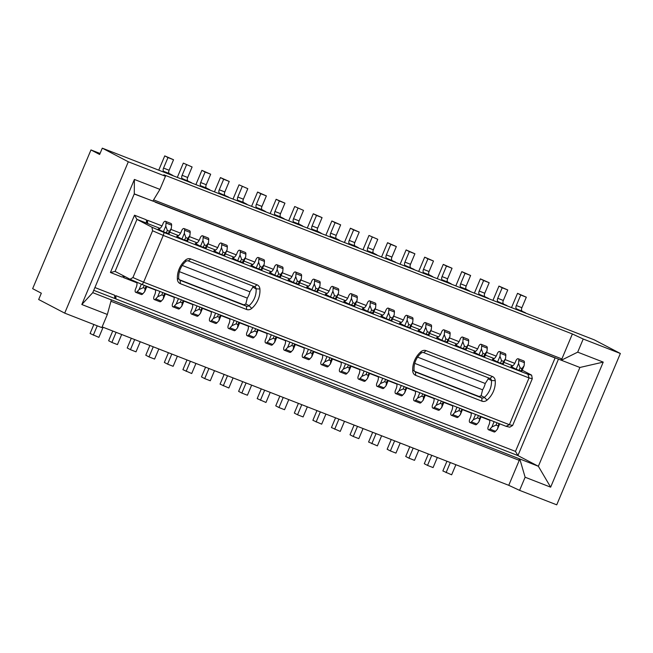 <?xml version="1.0" encoding="UTF-8"?>
<svg xmlns="http://www.w3.org/2000/svg" width="653" height="653" viewBox="0 0 653 653"><rect width="100%" height="100%" fill="white"/><g stroke="black" fill="none" stroke-linecap="round" stroke-linejoin="round"><path stroke-width="0.98" d="M479.204 396.534L481.808 397.897A2.857 2.49 117.6 0 0 484.371 397.367A18.26 15.917 117.6 0 0 491.44 380.552L488.215 378.862L485.252 383.491A18.26 15.917 117.6 0 1 482.6 389.8L481.147 395.677L479.204 396.534L414.59 371.361M481.147 395.677L484.371 397.367L487.065 400.109A5.706 4.971 117.6 0 1 481.938 401.171L481.808 397.897L415.112 371.851M509.773 427.184L506.083 426.311L142.223 284.553L143.611 282.194L509.381 424.703L512.629 425.478L509.773 427.184M151.945 227.22L152.59 230.77L163.266 235.423L164.099 232.525L151.945 227.22L136.967 219.384L115.099 271.411L130.069 279.247L142.223 284.553M558.495 359.052L517.919 455.574L538.366 466.275L519.184 458.716L519.249 460.349L519.804 459.043L525.118 477.229L519.592 490.362L556.731 504.834L620.35 353.485L583.219 339.021L572.379 333.969L163.895 174.816L165.454 176.253L159.928 189.386L152.851 201.091L134.281 193.859L134.396 179.444L159.928 189.386M519.592 490.362L508.76 485.318L102.129 326.884M519.184 458.716L110.7 299.564L111.32 299.89L107.353 314.46L101.827 327.602L64.696 313.13L128.315 161.781L165.454 176.253M100.064 153.479L90.971 149.937L32.65 288.667L41.327 293.205L38.674 299.515L64.696 313.13M110.945 301.27L519.249 460.349L508.76 485.318M277.207 276.243L278.733 273.803L280.594 274.521L282.757 271.64L280.349 277.354L274.782 275.182L269.558 272.448L270.211 272.325A5.706 2.783 111.3 0 0 273.925 268.244L274.554 266.734A2.857 1.396 111.3 0 1 276.831 264.726A2.857 1.396 111.3 0 1 276.896 264.751A2.857 1.396 111.3 0 1 277.443 266.44L283.01 268.612A2.857 1.396 111.3 0 0 282.471 266.922A2.857 1.396 111.3 0 0 282.398 266.889A2.857 1.396 111.3 0 0 282.333 266.873M223.914 255.478L221.506 254.539L224.648 255.649L227.056 249.944L227.309 246.907A2.857 1.396 111.3 0 0 226.771 245.218A2.857 1.396 111.3 0 0 226.697 245.193A2.857 1.396 111.3 0 0 226.632 245.169M223.897 255.184L227.056 249.944M162.801 292.568L161.822 294.911L163.674 295.638L163.242 298.927L165.478 293.613M164.662 293.287L163.674 295.638M189.917 235.472L187.517 241.186L184.375 240.075L185.901 237.627L187.754 238.353L189.917 235.472L190.178 232.435A2.857 1.396 111.3 0 0 189.631 230.754A2.857 1.396 111.3 0 0 189.566 230.721A2.857 1.396 111.3 0 0 189.492 230.697M184.905 239.994L186.758 240.72L187.754 238.353M512.629 425.478L532.293 378.707L531.64 375.157L527.951 374.283L529.044 377.94L509.381 424.703L506.083 426.311M532.293 378.707L529.044 377.94L163.266 235.423L143.611 282.194L132.926 277.541L152.59 230.77M256.98 284.781L190.717 258.963A5.706 4.971 117.6 0 0 185.591 260.025A21.116 18.406 117.6 0 0 177.412 279.468A5.706 4.971 117.6 0 0 180.334 283.663L246.597 309.481A5.706 4.971 117.6 0 0 251.723 308.42A21.116 18.406 117.6 0 0 259.902 288.977A5.706 4.971 117.6 0 0 256.98 284.781L254.637 286.757L188.374 260.939A2.857 2.49 117.6 0 0 185.811 261.469A18.26 15.917 117.6 0 0 178.742 278.284A2.857 2.49 117.6 0 0 180.195 280.382L180.334 283.663M322.558 354.808A5.706 2.783 -68.7 0 1 321.847 359.852L321.211 361.354A2.857 1.396 -68.7 0 0 321.349 364.635A2.857 1.396 -68.7 0 0 321.415 364.668A2.857 1.396 -68.7 0 0 322.851 364.023L328.426 366.194L330.353 364.031L332.581 358.717M153.602 199.859L561.882 358.93L561.335 360.244L577.693 352.155L603.225 362.105L550.65 487.171L538.366 466.275L579.897 367.476L152.892 201.026M144.24 285.337L143.252 287.679L145.113 288.397L144.68 291.687L146.909 286.373M146.092 286.055L145.113 288.397M474.388 293.14L480.388 278.864L483.612 280.545L479.196 291.058A2.857 1.396 111.3 0 0 479.326 294.332L482.673 296.087A2.857 1.396 111.3 0 1 483.057 296.519M479.326 294.332L488.24 298.258A2.857 1.396 111.3 0 1 488.624 298.69M572.379 333.969L561.882 358.93L560.715 359.917M258.874 259.2A2.857 1.396 111.3 0 0 258.335 257.519A2.857 1.396 111.3 0 0 258.262 257.486A2.857 1.396 111.3 0 0 255.992 259.502L255.356 261.004A5.706 2.783 111.3 0 1 251.65 265.094L250.989 265.216L256.213 267.95L258.621 262.237L258.874 259.2L264.441 261.371A2.857 1.396 111.3 0 0 263.902 259.69A2.857 1.396 111.3 0 0 263.836 259.657A2.857 1.396 111.3 0 0 263.763 259.633M391.016 320.582L388.617 319.652L391.759 320.762L394.159 315.048L394.412 312.012A2.857 1.396 111.3 0 0 393.873 310.33A2.857 1.396 111.3 0 0 393.808 310.297A2.857 1.396 111.3 0 0 393.735 310.273M391 320.288L394.159 315.048M112.732 331.022L108.643 340.744L111.867 342.425L117.442 344.596L121.678 334.507M111.867 342.425L116.112 332.336M382.715 378.25L380.479 383.564L378.552 385.727A2.857 1.396 -68.7 0 1 377.116 386.364A2.857 1.396 -68.7 0 1 377.05 386.339A2.857 1.396 -68.7 0 1 376.912 383.058L377.548 381.548A5.706 2.783 -68.7 0 0 378.267 376.512M285.426 340.344A5.706 2.783 -68.7 0 1 284.708 345.38L284.079 346.89A2.857 1.396 -68.7 0 0 284.21 350.163A2.857 1.396 -68.7 0 0 284.284 350.196A2.857 1.396 -68.7 0 0 285.72 349.551L291.287 351.722L293.213 349.559L295.45 344.245M211.156 311.408A5.706 2.783 -68.7 0 1 210.446 316.444L209.809 317.954A2.857 1.396 -68.7 0 0 209.94 321.227A2.857 1.396 -68.7 0 0 210.013 321.26A2.857 1.396 -68.7 0 0 211.45 320.615L217.016 322.786L218.951 320.623L221.179 315.309M224.134 374.422L220.053 384.144L228.844 388.004L233.088 377.907M292.773 343.209L291.793 345.551L293.646 346.27L293.213 349.559M294.634 343.927L293.646 346.27M351.477 305.18L353.004 302.739L354.865 303.457L357.02 300.576L354.62 306.29L349.053 304.118L343.821 301.384L344.482 301.262A5.706 2.783 111.3 0 0 348.188 297.18L348.824 295.67A2.857 1.396 111.3 0 1 351.102 293.662A2.857 1.396 111.3 0 1 351.167 293.687A2.857 1.396 111.3 0 1 351.714 295.376L357.281 297.548A2.857 1.396 111.3 0 0 356.742 295.858A2.857 1.396 111.3 0 0 356.669 295.825A2.857 1.396 111.3 0 0 356.595 295.809M266.857 333.112A5.706 2.783 -68.7 0 1 266.146 338.148L265.51 339.658A2.857 1.396 -68.7 0 0 265.649 342.931A2.857 1.396 -68.7 0 0 265.714 342.964A2.857 1.396 -68.7 0 0 267.15 342.319L272.725 344.49L274.652 342.327L276.88 337.013M409.806 446.766L405.725 456.488L408.941 458.169L413.186 448.08M455.818 285.908L461.818 271.632L470.617 275.484L466.193 285.998A2.857 1.396 111.3 0 0 466.332 289.271L469.678 291.026A2.857 1.396 111.3 0 1 470.062 291.45M442.057 276.594A2.857 1.396 111.3 0 0 442.195 279.868L447.762 282.039A2.857 1.396 111.3 0 1 447.632 278.758L452.047 268.252L446.472 266.081L442.057 276.594L447.632 278.758M577.693 352.155L583.219 339.021M525.118 477.229L550.65 487.171M163.552 168.082A2.857 1.396 111.3 0 0 163.683 171.355L169.258 173.527A2.857 1.396 111.3 0 1 169.119 170.253L173.535 159.74L167.968 157.569L163.552 168.082L169.119 170.253M274.211 335.969L273.223 338.311L269.077 340.156L267.15 342.319M271.313 334.842L269.077 340.156M370.275 302.608A2.857 1.396 111.3 0 0 369.737 300.927A2.857 1.396 111.3 0 0 369.671 300.894A2.857 1.396 111.3 0 0 367.394 302.902L366.757 304.412A5.706 2.783 111.3 0 1 363.052 308.494L362.391 308.616L367.623 311.359L370.022 305.645L370.275 302.608L375.85 304.78A2.857 1.396 111.3 0 0 375.304 303.09A2.857 1.396 111.3 0 0 375.238 303.065A2.857 1.396 111.3 0 0 375.165 303.041M408.941 458.169L414.516 460.341L418.761 450.252M487.065 400.109A21.116 18.406 117.6 0 0 495.235 380.666A5.706 4.971 117.6 0 0 492.321 376.471L426.058 350.653A5.706 4.971 117.6 0 0 420.932 351.714A21.116 18.406 117.6 0 0 412.753 371.157A5.706 4.971 117.6 0 0 415.675 375.353L481.938 401.171M314.575 280.904A2.857 1.396 111.3 0 0 314.036 279.223A2.857 1.396 111.3 0 0 313.962 279.19A2.857 1.396 111.3 0 0 311.693 281.198L311.057 282.708A5.706 2.783 111.3 0 1 307.351 286.798L306.69 286.92L311.914 289.654L314.322 283.941L314.575 280.904L320.15 283.076A2.857 1.396 111.3 0 0 319.603 281.394A2.857 1.396 111.3 0 0 319.537 281.361A2.857 1.396 111.3 0 0 319.464 281.337M94.905 287.54L114.642 295.229L114.781 298.503L93.738 290.307M316.746 291.646L314.346 290.716L317.489 291.826L319.888 286.112L320.15 283.076M316.729 291.352L319.888 286.112M161.822 294.911L157.675 296.756L155.749 298.919L161.315 301.082L163.242 298.927M159.912 291.442L157.675 296.756M428.156 335.054L425.748 334.116L428.139 334.76L431.29 329.512L428.89 335.226L428.139 334.76M114.773 298.348L115.94 298.96L115.81 295.678L114.765 298.152M335.316 298.886L332.916 297.948L336.058 299.058L338.458 293.344L338.711 290.307A2.857 1.396 111.3 0 0 338.172 288.626A2.857 1.396 111.3 0 0 338.107 288.593A2.857 1.396 111.3 0 0 338.034 288.569M335.299 298.592L338.458 293.344M425.976 324.312A2.857 1.396 111.3 0 0 425.438 322.623A2.857 1.396 111.3 0 0 425.372 322.598A2.857 1.396 111.3 0 0 423.095 324.606L422.458 326.116A5.706 2.783 111.3 0 1 418.753 330.198L418.091 330.32L423.324 333.054L425.723 327.341L425.976 324.312L431.551 326.484A2.857 1.396 111.3 0 0 431.004 324.794A2.857 1.396 111.3 0 0 430.939 324.761A2.857 1.396 111.3 0 0 430.866 324.745M179.395 271.664L247.267 298.111A18.26 15.917 -62.4 0 0 249.911 291.801L182.269 265.445M233.015 199.1L239.014 184.823L247.805 188.676L243.389 199.189A2.857 1.396 111.3 0 0 243.52 202.463L246.867 204.209A2.857 1.396 111.3 0 1 247.25 204.642M239.014 184.823L247.805 188.676M261.273 388.894L257.184 398.616L265.975 402.468L270.22 392.38M260.408 400.297L264.653 390.208M391.245 439.526L387.156 449.256L390.38 450.937L395.947 453.109L400.191 443.02M181.371 299.8L180.391 302.143L176.245 303.988L174.318 306.151A2.857 1.396 -68.7 0 1 172.874 306.796A2.857 1.396 -68.7 0 1 172.808 306.763A2.857 1.396 -68.7 0 1 172.678 303.482L173.306 301.98A5.706 2.783 -68.7 0 0 174.024 296.935M295.776 283.475L296.307 283.402L297.303 281.035L299.156 281.753L301.319 278.88L298.919 284.586L293.352 282.423L288.12 279.68L288.781 279.557A5.706 2.783 111.3 0 0 292.487 275.476L293.124 273.966A2.857 1.396 111.3 0 1 295.401 271.958A2.857 1.396 111.3 0 1 295.466 271.991A2.857 1.396 111.3 0 1 296.005 273.672L301.58 275.844A2.857 1.396 111.3 0 0 301.041 274.154A2.857 1.396 111.3 0 0 300.968 274.129A2.857 1.396 111.3 0 0 300.894 274.105M481.424 349.045L481.685 346.008L487.252 348.18L486.991 351.216L484.591 356.93L481.449 355.82L479.024 354.759L481.424 349.045L482.975 353.371L484.828 354.097L486.991 351.216M483.612 280.545L489.179 282.716L484.763 293.23A2.857 1.396 111.3 0 0 484.901 296.503M202.944 247.307L204.462 244.867L206.324 245.585L208.487 242.704L206.087 248.418L200.512 246.246L195.288 243.512L195.949 243.389A5.706 2.783 111.3 0 0 199.655 239.308L200.283 237.798A2.857 1.396 111.3 0 1 202.561 235.782A2.857 1.396 111.3 0 1 202.634 235.815A2.857 1.396 111.3 0 1 203.173 237.504L208.74 239.675A2.857 1.396 111.3 0 0 208.201 237.986A2.857 1.396 111.3 0 0 208.136 237.953A2.857 1.396 111.3 0 0 208.062 237.929M368.904 372.863L367.484 378.495L365.558 380.658A2.857 1.396 -68.7 0 1 364.121 381.303A2.857 1.396 -68.7 0 1 364.056 381.27M367.484 378.495L369.72 373.181M415.675 375.353L415.537 372.079A2.857 2.49 117.6 0 1 414.075 369.982A18.26 15.917 117.6 0 1 421.144 353.159A2.857 2.49 117.6 0 1 423.707 352.628L489.979 378.454L492.321 376.471M201.793 307.759L200.381 313.391L202.618 308.077M168.433 352.718L164.352 362.439L167.568 364.129L173.143 366.3L177.379 356.203M180.391 302.143L182.244 302.87L181.812 306.159L179.885 308.322A2.857 1.396 -68.7 0 1 178.449 308.959A2.857 1.396 -68.7 0 1 178.375 308.934M183.232 300.527L182.244 302.87M446.946 461.23L442.856 470.952L451.647 474.813L455.892 464.716M446.081 472.641L450.325 462.544M492.958 300.372L498.957 286.096L502.181 287.785L497.757 298.29A2.857 1.396 111.3 0 0 497.896 301.572L501.243 303.319A2.857 1.396 111.3 0 1 501.626 303.751M497.896 301.572L506.81 305.49A2.857 1.396 111.3 0 1 507.193 305.922M481.685 346.008A2.857 1.396 111.3 0 0 481.139 344.327A2.857 1.396 111.3 0 0 481.073 344.294A2.857 1.396 111.3 0 0 478.796 346.31L478.159 347.812A5.706 2.783 111.3 0 1 474.453 351.902L473.792 352.024L479.024 354.759M165.805 232.843L168.196 233.48L163.381 231.782L158.148 229.048L158.81 228.925A5.706 2.783 111.3 0 0 162.515 224.836L163.152 223.326A2.857 1.396 111.3 0 1 165.429 221.318A2.857 1.396 111.3 0 1 165.495 221.351A2.857 1.396 111.3 0 1 166.042 223.032L171.608 225.203A2.857 1.396 111.3 0 0 171.07 223.522A2.857 1.396 111.3 0 0 170.996 223.489A2.857 1.396 111.3 0 0 170.923 223.465M425.748 334.116L423.324 333.054M426.278 334.034L427.274 331.675L425.723 327.341M428.376 453.998L424.287 463.72L427.511 465.409L431.755 455.312M242.239 186.505L237.814 197.018L243.389 199.189M406.035 387.335L404.623 392.967L406.852 387.653M344.417 242.5L350.416 228.224L359.207 232.084L354.791 242.589A2.857 1.396 111.3 0 0 354.93 245.871L358.277 247.618A2.857 1.396 111.3 0 1 358.652 248.05M390.38 450.937L394.624 440.848M327.014 356.546L324.778 361.86L322.851 364.023M297.303 281.035L295.752 276.709L296.005 273.672M301.319 278.88L301.58 275.844M214.445 191.86L220.445 177.583L223.669 179.273L219.253 189.786A2.857 1.396 111.3 0 0 219.384 193.059L222.73 194.806A2.857 1.396 111.3 0 1 223.114 195.239M219.384 193.059L228.305 196.977A2.857 1.396 111.3 0 1 228.681 197.41M307.285 228.036L313.285 213.76L322.076 217.612L317.66 228.126A2.857 1.396 111.3 0 0 317.791 231.399L321.137 233.154A2.857 1.396 111.3 0 1 321.521 233.578M311.342 350.441L310.355 352.783L312.216 353.51L311.783 356.799L309.857 358.954A2.857 1.396 -68.7 0 1 308.42 359.599A2.857 1.396 -68.7 0 1 308.347 359.566M313.203 351.167L312.216 353.51M270.146 213.564L276.146 199.287L279.37 200.977L274.954 211.482A2.857 1.396 111.3 0 0 275.084 214.764L278.431 216.51A2.857 1.396 111.3 0 1 278.815 216.943M248.295 325.871A5.706 2.783 -68.7 0 1 247.577 330.916L246.94 332.418A2.857 1.396 -68.7 0 0 247.079 335.699A2.857 1.396 -68.7 0 0 247.144 335.732A2.857 1.396 -68.7 0 0 248.581 335.087L254.156 337.258L256.082 335.095L258.319 329.781M531.64 375.157L522.22 370.227M404.623 392.967L402.697 395.13A2.857 1.396 -68.7 0 1 401.252 395.775A2.857 1.396 -68.7 0 1 401.187 395.742M404.183 386.609L403.195 388.951L405.048 389.678M403.195 388.951L399.048 390.796L397.122 392.959L402.697 395.13M276.146 199.287L284.945 203.148L280.521 213.653A2.857 1.396 111.3 0 0 280.659 216.935L284.006 218.682A2.857 1.396 111.3 0 1 284.382 219.114M130.069 279.247L132.926 277.541M502.426 363.99L500.018 363.052L503.161 364.162L505.561 358.448L505.822 355.42A2.857 1.396 111.3 0 0 505.275 353.73A2.857 1.396 111.3 0 0 505.21 353.697A2.857 1.396 111.3 0 0 505.136 353.681M502.402 363.697L505.561 358.448M409.586 327.822L407.178 326.884L410.321 327.994L412.729 322.28L412.982 319.244A2.857 1.396 111.3 0 0 412.443 317.562A2.857 1.396 111.3 0 0 412.37 317.529A2.857 1.396 111.3 0 0 412.304 317.505M409.57 327.528L412.729 322.28M229.725 318.64A5.706 2.783 -68.7 0 1 229.007 323.676L228.379 325.186A2.857 1.396 -68.7 0 0 228.509 328.467A2.857 1.396 -68.7 0 0 228.583 328.492A2.857 1.396 -68.7 0 0 230.019 327.855L235.586 330.018L237.512 327.863L239.749 322.549M222.036 254.466L223.032 252.099L224.893 252.817M240.304 251.968A2.857 1.396 111.3 0 0 239.765 250.287A2.857 1.396 111.3 0 0 239.7 250.254A2.857 1.396 111.3 0 0 237.423 252.262L236.786 253.772A5.706 2.783 111.3 0 1 233.08 257.862L232.419 257.984L237.651 260.718L240.051 255.005L240.304 251.968L245.879 254.139A2.857 1.396 111.3 0 0 245.332 252.458A2.857 1.396 111.3 0 0 245.267 252.425A2.857 1.396 111.3 0 0 245.193 252.401M168.196 233.48L171.347 228.24L171.608 225.203M171.347 228.24L168.947 233.954L168.213 233.774M329.912 357.673L328.924 360.015L330.785 360.742L330.353 364.031M331.765 358.399L330.785 360.742M237.072 321.505L236.092 323.847L237.945 324.574L237.512 327.863M238.933 322.231L237.945 324.574M444.318 341.348L446.701 341.992L449.86 336.752L447.46 342.466L441.885 340.295L436.661 337.552L437.322 337.43A5.706 2.783 111.3 0 0 441.028 333.348L441.665 331.838A2.857 1.396 111.3 0 1 443.934 329.83A2.857 1.396 111.3 0 1 444.007 329.863A2.857 1.396 111.3 0 1 444.546 331.544L450.121 333.716A2.857 1.396 111.3 0 0 449.574 332.026A2.857 1.396 111.3 0 0 449.509 332.002A2.857 1.396 111.3 0 0 449.435 331.977M303.996 347.576A5.706 2.783 -68.7 0 1 303.278 352.612L302.649 354.122A2.857 1.396 -68.7 0 0 302.78 357.403A2.857 1.396 -68.7 0 0 302.845 357.428A2.857 1.396 -68.7 0 0 304.29 356.791L309.857 358.954M289.785 352.334A2.857 1.396 -68.7 0 0 289.85 352.367A2.857 1.396 -68.7 0 0 291.287 351.722M397.122 392.959A2.857 1.396 -68.7 0 1 395.685 393.604A2.857 1.396 -68.7 0 1 395.62 393.571A2.857 1.396 -68.7 0 1 395.481 390.29L396.118 388.788A5.706 2.783 -68.7 0 0 396.828 383.744M442.195 279.868L445.542 281.614A2.857 1.396 111.3 0 1 445.917 282.047M447.762 282.039L451.109 283.786A2.857 1.396 111.3 0 1 451.492 284.218M252.744 327.61L250.515 332.924L248.581 335.087M512.776 365.802L503.92 362.358M494.207 358.57L485.35 355.126M475.637 351.338L466.789 347.886M457.076 344.107L448.219 340.654M438.506 336.866L429.65 333.422M419.936 329.634L411.08 326.19M401.366 322.402L392.518 318.95M382.805 315.17L373.949 311.718M364.235 307.93L355.379 304.486M345.666 300.698L336.817 297.254M327.104 293.466L318.248 290.014M308.534 286.234L299.678 282.782M289.965 278.994L281.116 275.55M271.403 271.762L262.547 268.318M252.833 264.53L243.977 261.078M234.264 257.298L225.407 253.846M215.694 250.058L206.846 246.614M197.133 242.826L188.276 239.382M178.563 235.594L169.707 232.141M159.993 228.362L147.643 223.546L147.505 220.273L146.468 222.746M146.476 222.934L147.643 223.546M134.51 215.204L136.967 219.384L146.484 223.097L146.345 219.816L134.51 215.204L110.43 272.489L115.099 271.411M164.099 232.525L527.951 374.283M221.506 254.539L219.081 253.486L221.481 247.773L221.742 244.736L227.309 246.907M221.742 244.736A2.857 1.396 111.3 0 0 221.196 243.055A2.857 1.396 111.3 0 0 221.13 243.022A2.857 1.396 111.3 0 0 218.853 245.03L218.224 246.54A5.706 2.783 111.3 0 1 214.511 250.621L213.849 250.744L219.081 253.486M407.178 326.884L404.754 325.823L407.154 320.109L407.415 317.072L412.982 319.244M407.415 317.072A2.857 1.396 111.3 0 0 406.868 315.391A2.857 1.396 111.3 0 0 406.803 315.358A2.857 1.396 111.3 0 0 404.525 317.374L403.897 318.876A5.706 2.783 111.3 0 1 400.183 322.966L399.522 323.088L404.754 325.823M256.213 267.95L261.788 270.122L264.187 264.408L264.441 261.371M388.617 319.652L386.184 318.591L388.584 312.877L388.845 309.84L394.412 312.012M388.845 309.84A2.857 1.396 111.3 0 0 388.306 308.159A2.857 1.396 111.3 0 0 388.233 308.126A2.857 1.396 111.3 0 0 385.964 310.134L385.327 311.644A5.706 2.783 111.3 0 1 381.621 315.734L380.96 315.856L386.184 318.591M367.623 311.359L373.19 313.522L375.589 307.816L375.85 304.78M237.651 260.718L243.218 262.89L245.618 257.176L245.879 254.139M500.018 363.052L497.586 361.991L499.994 356.277L500.247 353.249L505.822 355.42M500.247 353.249A2.857 1.396 111.3 0 0 499.708 351.559A2.857 1.396 111.3 0 0 499.635 351.534A2.857 1.396 111.3 0 0 497.366 353.542L496.729 355.052A5.706 2.783 111.3 0 1 493.023 359.134L492.362 359.256L497.586 361.991M184.375 240.075L181.95 239.014L184.35 233.301L184.603 230.264L190.178 232.435M184.603 230.264A2.857 1.396 111.3 0 0 184.064 228.583A2.857 1.396 111.3 0 0 183.999 228.55A2.857 1.396 111.3 0 0 181.722 230.566L181.085 232.068A5.706 2.783 111.3 0 1 177.379 236.157L176.718 236.28L181.95 239.014M314.346 290.716L311.914 289.654M332.916 297.948L330.483 296.886L332.883 291.173L333.144 288.136L338.711 290.307M333.144 288.136A2.857 1.396 111.3 0 0 332.606 286.455A2.857 1.396 111.3 0 0 332.532 286.422A2.857 1.396 111.3 0 0 330.255 288.438L329.626 289.94A5.706 2.783 111.3 0 1 325.912 294.03L325.259 294.152L330.483 296.886M462.879 348.588L463.418 348.506L464.405 346.139L462.855 341.813L463.116 338.776A2.857 1.396 111.3 0 0 462.569 337.095A2.857 1.396 111.3 0 0 462.504 337.062A2.857 1.396 111.3 0 0 460.226 339.07L459.598 340.58A5.706 2.783 111.3 0 1 455.884 344.67L455.231 344.792L460.455 347.527L466.022 349.698L468.43 343.984L468.683 340.948A2.857 1.396 111.3 0 0 468.144 339.266A2.857 1.396 111.3 0 0 468.07 339.234A2.857 1.396 111.3 0 0 468.005 339.209M518.588 370.284L519.119 370.21L520.106 367.843L521.967 368.57L524.13 365.688L521.731 371.402L516.156 369.231L518.555 363.517L518.817 360.48L524.383 362.652A2.857 1.396 111.3 0 0 523.845 360.962A2.857 1.396 111.3 0 0 523.779 360.938A2.857 1.396 111.3 0 0 523.706 360.913M518.817 360.48A2.857 1.396 111.3 0 0 518.278 358.799A2.857 1.396 111.3 0 0 518.204 358.766A2.857 1.396 111.3 0 0 515.927 360.774L515.299 362.284A5.706 2.783 111.3 0 1 511.593 366.366L510.932 366.496L516.156 369.231M187.003 359.958L182.913 369.68L191.704 373.532L195.949 363.443M381.548 256.972L387.556 242.696L390.772 244.377L386.356 254.89A2.857 1.396 111.3 0 0 386.494 258.164L389.841 259.918A2.857 1.396 111.3 0 1 390.216 260.343M386.494 258.164L395.408 262.09A2.857 1.396 111.3 0 1 395.791 262.514M155.455 289.703A5.706 2.783 -68.7 0 1 154.745 294.74L154.108 296.25A2.857 1.396 -68.7 0 0 154.239 299.531A2.857 1.396 -68.7 0 0 154.312 299.556A2.857 1.396 -68.7 0 0 155.749 298.919M143.252 287.679L139.105 289.524L137.179 291.679L142.754 293.85L144.68 291.687M141.358 284.169L139.105 289.524M166.335 232.762L167.331 230.395L169.192 231.121M348.482 364.905L347.494 367.247L349.347 367.974L348.914 371.263L346.988 373.426A2.857 1.396 -68.7 0 1 345.551 374.071A2.857 1.396 -68.7 0 1 345.486 374.038M347.494 367.247L343.347 369.092L341.421 371.255L346.988 373.426M237.814 197.018A2.857 1.396 111.3 0 0 237.953 200.291L241.3 202.046A2.857 1.396 111.3 0 1 241.683 202.471M452.529 405.448A5.706 2.783 -68.7 0 1 451.819 410.484L451.182 411.994A2.857 1.396 -68.7 0 0 451.321 415.275A2.857 1.396 -68.7 0 0 451.386 415.3A2.857 1.396 -68.7 0 0 452.823 414.663L458.398 416.826L460.324 414.671L462.553 409.358M419.855 392.714L417.618 398.028L415.692 400.191A2.857 1.396 -68.7 0 1 414.255 400.836A2.857 1.396 -68.7 0 1 414.182 400.803A2.857 1.396 -68.7 0 1 414.051 397.53L414.679 396.02A5.706 2.783 -68.7 0 0 415.398 390.984M115.94 298.96L517.919 455.574L515.47 451.394L115.81 295.678M308.445 349.314L306.216 354.628L304.29 356.791M372.675 432.294L368.586 442.016L377.377 445.877L381.621 435.78M224.959 195.231A2.857 1.396 111.3 0 1 224.82 191.949L229.236 181.444L223.669 179.273M341.421 371.255A2.857 1.396 -68.7 0 1 339.984 371.9A2.857 1.396 -68.7 0 1 339.911 371.867A2.857 1.396 -68.7 0 1 339.78 368.594L340.417 367.084A5.706 2.783 -68.7 0 0 341.127 362.048M345.584 363.778L343.347 369.092M179.771 280.161L246.467 306.2A2.857 2.49 117.6 0 0 249.03 305.669A18.26 15.917 117.6 0 0 256.098 288.855A2.857 2.49 117.6 0 0 254.637 286.757M418.687 271.436L424.687 257.16L427.911 258.849L423.495 269.354A2.857 1.396 111.3 0 0 423.626 272.636L426.972 274.382A2.857 1.396 111.3 0 1 427.356 274.815M205.573 367.19L201.483 376.912L204.707 378.601L210.274 380.764L214.519 370.675M463.418 348.506L465.271 349.224L468.43 343.984M464.405 346.139L466.266 346.865M511.519 307.604L517.527 293.328L520.743 295.017L516.327 305.531A2.857 1.396 111.3 0 0 516.466 308.804L519.804 310.55A2.857 1.396 111.3 0 1 520.188 310.983M204.462 244.867L202.912 240.533L203.173 237.504M208.487 242.704L208.74 239.675M136.812 282.186A5.706 2.783 -68.7 0 1 136.175 287.508L135.538 289.018A2.857 1.396 -68.7 0 0 135.677 292.291A2.857 1.396 -68.7 0 0 135.742 292.324A2.857 1.396 -68.7 0 0 137.179 291.679M93.869 324.5L90.081 333.503L98.872 337.364L103.117 327.267M298.405 403.358L294.323 413.08L297.539 414.769L303.114 416.941L307.351 406.843M444.848 341.274L445.844 338.907L447.697 339.633M362.986 249.732L368.986 235.455L377.777 239.316L373.361 249.821A2.857 1.396 111.3 0 0 373.492 253.103L376.838 254.85A2.857 1.396 111.3 0 1 377.222 255.282M368.986 235.455L377.777 239.316M220.445 177.583L229.236 181.444M261.045 269.95L262.024 267.289L264.187 264.408M401.285 385.482L399.048 390.796M315.946 231.407A2.857 1.396 111.3 0 0 315.57 230.982L312.224 229.227A2.857 1.396 111.3 0 1 312.085 225.954L317.66 228.126M445.844 338.907L444.293 334.581L444.546 331.544M449.86 336.752L450.121 333.716M407.709 326.802L408.705 324.435L407.154 320.109M408.705 324.435L410.566 325.161M279.843 396.126L275.754 405.848L278.978 407.537L284.545 409.7L288.789 399.612M480.306 416.271L478.886 421.903L476.959 424.066A2.857 1.396 -68.7 0 1 475.523 424.711A2.857 1.396 -68.7 0 1 475.457 424.679M478.886 421.903L481.122 416.59M185.901 237.627L184.35 233.301M481.449 355.82L482.975 353.371M481.979 355.738L483.84 356.465L484.828 354.097M298.184 284.414L299.156 281.753M296.307 283.402L298.168 284.12M364.145 371.01L361.917 376.332L359.991 378.487A2.857 1.396 -68.7 0 1 358.554 379.132A2.857 1.396 -68.7 0 1 358.481 379.099A2.857 1.396 -68.7 0 1 358.35 375.826L358.979 374.316A5.706 2.783 -68.7 0 0 359.697 369.28M200.381 313.391L198.455 315.554A2.857 1.396 -68.7 0 1 197.018 316.199A2.857 1.396 -68.7 0 1 196.945 316.166M199.94 307.032L198.953 309.375L200.814 310.102M198.953 309.375L194.806 311.22L192.88 313.383L198.455 315.554M427.511 465.409L433.086 467.572L437.322 457.484M524.13 365.688L524.383 362.652M441.314 401.081L440.326 403.423L436.188 405.268L434.261 407.423L439.828 409.594L441.755 407.431L443.991 402.117M438.416 399.946L436.188 405.268M186.538 164.801L182.114 175.314L187.689 177.485L192.104 166.972L183.313 163.119L192.104 166.972M387.556 242.696L396.347 246.548L391.931 257.062A2.857 1.396 111.3 0 0 392.061 260.335M555.181 357.762L515.47 451.394M372.455 313.35L373.426 310.697L375.589 307.816M350.416 228.224L353.64 229.913L349.224 240.418A2.857 1.396 111.3 0 0 349.355 243.7L352.702 245.446A2.857 1.396 111.3 0 1 353.085 245.879M326.916 366.806A2.857 1.396 -68.7 0 0 326.99 366.839A2.857 1.396 -68.7 0 0 328.426 366.194M186.138 371.361L190.382 361.272M437.257 278.668L443.256 264.392L446.472 266.081M443.256 264.392L452.047 268.252M385.613 379.377L384.625 381.719L380.479 383.564M384.625 381.719L386.486 382.446L386.054 385.735L384.127 387.89A2.857 1.396 -68.7 0 1 382.691 388.535A2.857 1.396 -68.7 0 1 382.617 388.502M400.118 264.204L406.117 249.928L409.341 251.609L404.925 262.122A2.857 1.396 111.3 0 0 405.056 265.396L408.403 267.15A2.857 1.396 111.3 0 1 408.786 267.583M405.056 265.396L413.978 269.322A2.857 1.396 111.3 0 1 414.353 269.746M257.494 329.463L256.082 335.095M461.818 271.632L465.042 273.313L460.626 283.826L466.193 285.998M465.042 273.313L470.617 275.484M240.075 261.78L241.602 259.331L243.455 260.057L245.618 257.176M240.606 261.698L242.467 262.416L243.455 260.057M423.626 272.636L429.192 274.807A2.857 1.396 111.3 0 1 429.062 271.526L433.478 261.02L427.911 258.849M370.047 312.412L370.577 312.338L371.573 309.971L370.022 305.645M371.573 309.971L373.426 310.697M325.847 235.268L331.855 220.992L335.071 222.673L330.655 233.186A2.857 1.396 111.3 0 0 330.785 236.459L334.132 238.214A2.857 1.396 111.3 0 1 334.516 238.647M422.744 393.841L421.765 396.183L423.617 396.91L423.185 400.199L421.258 402.362A2.857 1.396 -68.7 0 1 419.822 403.007A2.857 1.396 -68.7 0 1 419.757 402.974M424.605 394.567L423.617 396.91M288.716 220.796L294.715 206.519L303.506 210.38L299.09 220.885A2.857 1.396 111.3 0 0 299.221 224.167L302.568 225.914A2.857 1.396 111.3 0 1 302.951 226.346M294.715 206.519L303.506 210.38M297.939 208.209L293.524 218.722A2.857 1.396 111.3 0 0 293.654 221.996L297.001 223.742A2.857 1.396 111.3 0 1 297.384 224.175M205.344 248.246L206.324 245.585M163.381 231.782L165.78 226.069L166.042 223.032M503.463 303.743A2.857 1.396 111.3 0 1 503.332 300.462L507.748 289.956L502.181 287.785M354.106 425.062L350.024 434.784L353.24 436.473L358.815 438.636L363.06 428.548M460.626 283.826A2.857 1.396 111.3 0 0 460.757 287.1L464.103 288.855A2.857 1.396 111.3 0 1 464.487 289.279M498.957 286.096L507.748 289.956M486.567 346.441A2.857 1.396 111.3 0 1 486.64 346.465A2.857 1.396 111.3 0 1 486.714 346.498A2.857 1.396 111.3 0 1 487.252 348.18M461.736 409.039L460.324 414.671M489.668 419.92A5.706 2.783 -68.7 0 1 488.95 424.956L488.322 426.466A2.857 1.396 -68.7 0 0 488.452 429.739A2.857 1.396 -68.7 0 0 488.517 429.772A2.857 1.396 -68.7 0 0 489.962 429.127L495.529 431.298L497.455 429.135L499.692 423.821M181.812 306.159L184.048 300.845M471.099 412.68A5.706 2.783 -68.7 0 1 470.389 417.724L469.752 419.226A2.857 1.396 -68.7 0 0 469.882 422.507A2.857 1.396 -68.7 0 0 469.956 422.54A2.857 1.396 -68.7 0 0 471.393 421.895L476.959 424.066M353.885 306.118L354.865 303.457M352.008 305.098L353.869 305.824M178.473 298.674L176.245 303.988M279.37 200.977L284.945 203.148M494.117 421.65L491.889 426.964L489.962 429.127M241.602 259.331L240.051 255.005M516.466 308.804L525.379 312.722A2.857 1.396 111.3 0 1 525.763 313.154M331.855 220.992L340.646 224.844L336.222 235.358A2.857 1.396 111.3 0 0 336.36 238.631L339.707 240.386A2.857 1.396 111.3 0 1 340.091 240.81M459.883 408.313L458.896 410.655L460.757 411.382M335.544 417.83L331.455 427.552L340.246 431.404L344.49 421.316M316.974 410.59L312.885 420.32L321.676 424.172L325.92 414.075M124.037 276.097L123.425 277.549L124.731 276.456M357.02 300.576L357.281 297.548M182.114 175.314A2.857 1.396 111.3 0 0 182.252 178.587L185.599 180.342A2.857 1.396 111.3 0 1 185.983 180.775M182.252 178.587L191.166 182.513A2.857 1.396 111.3 0 1 191.549 182.938M203.475 247.226L205.328 247.952M475.555 414.418L473.319 419.732L471.393 421.895M177.314 177.396L183.313 163.119M517.527 293.328L526.318 297.188L521.894 307.694A2.857 1.396 111.3 0 0 522.033 310.975M251.585 206.332L257.584 192.055L266.375 195.908L261.959 206.421A2.857 1.396 111.3 0 0 262.09 209.695L265.436 211.45A2.857 1.396 111.3 0 1 265.82 211.874M192.88 313.383A2.857 1.396 -68.7 0 1 191.443 314.028A2.857 1.396 -68.7 0 1 191.378 313.995A2.857 1.396 -68.7 0 1 191.239 310.722L191.876 309.212A5.706 2.783 -68.7 0 0 192.594 304.176M197.043 305.906L194.806 311.22M154.165 201.524L134.224 193.998M257.584 192.055L260.8 193.737L256.384 204.25A2.857 1.396 111.3 0 0 256.523 207.523L259.87 209.278A2.857 1.396 111.3 0 1 260.245 209.711M200.683 182.546A2.857 1.396 111.3 0 0 200.822 185.827L206.389 187.999A2.857 1.396 111.3 0 1 206.25 184.717L210.674 174.212L205.099 172.041L200.683 182.546L206.25 184.717M460.455 347.527L462.855 341.813M149.872 345.486L145.782 355.208L149.006 356.897L153.243 346.8M520.106 367.843L518.555 363.517M328.924 360.015L324.778 361.86M167.568 364.129L171.812 354.04M434.261 407.423A2.857 1.396 -68.7 0 1 432.817 408.068A2.857 1.396 -68.7 0 1 432.751 408.035A2.857 1.396 -68.7 0 1 432.613 404.762L433.249 403.252A5.706 2.783 -68.7 0 0 433.967 398.216M149.006 356.897L154.573 359.068L158.818 348.971M478.445 415.545L477.465 417.887L479.318 418.614M477.465 417.887L473.319 419.732M431.29 329.512L431.551 326.484M514.776 363.362L505.087 359.591M496.207 356.13L486.518 352.351M477.637 348.898L467.948 345.119M459.075 341.658L449.378 337.887M440.506 334.426L430.817 330.647M421.936 327.194L412.247 323.415M403.374 319.962L393.677 316.183M384.805 312.722L375.116 308.951M366.235 305.49L356.546 301.71M347.674 298.258L337.976 294.479M329.104 291.026L319.415 287.247M310.534 283.786L300.845 280.015M291.964 276.554L282.276 272.774M273.403 269.322L263.706 265.542M254.833 262.09L245.144 258.31M236.264 254.85L226.575 251.079M217.702 247.618L208.005 243.838M199.132 240.386L189.443 236.606M180.563 233.154L170.874 229.374M162.001 225.914L147.505 220.273M200.822 185.827L204.16 187.574A2.857 1.396 111.3 0 1 204.544 188.007M206.389 187.999L209.735 189.745A2.857 1.396 111.3 0 1 210.119 190.178M278.978 407.537L283.214 397.44M495.235 380.666L491.44 380.552A2.857 2.49 117.6 0 0 489.979 378.454M488.215 378.862L488.199 377.761M242.704 381.654L238.614 391.384L241.839 393.065L246.083 382.976M353.24 436.473L357.485 426.376M350.334 365.631L349.347 367.974M348.914 371.263L351.151 365.949M440.326 403.423L442.187 404.142L441.755 407.431M443.175 401.799L442.187 404.142M215.612 313.138L213.376 318.46L211.45 320.615M179.249 279.664L243.863 304.845L245.806 303.988L247.267 298.111M311.783 356.799L314.02 351.485M236.092 323.847L231.946 325.692L230.019 327.855M333.446 297.866L334.434 295.499L332.883 291.173M334.434 295.499L336.295 296.225M390.772 244.377L396.347 246.548M500.549 362.97L501.545 360.611L503.398 361.329M131.302 338.254L127.213 347.976L130.437 349.665L136.004 351.828L140.248 341.739M163.683 171.355L167.029 173.11A2.857 1.396 111.3 0 1 167.413 173.535M158.744 170.164L164.744 155.887L167.968 157.569M421.765 396.183L417.618 398.028M93.297 335.193L97.248 325.814M335.071 222.673L340.646 224.844M485.252 383.491L417.61 357.142M458.896 410.655L454.749 412.5L452.823 414.663M234.182 320.378L231.946 325.692M169.258 173.527L172.596 175.273A2.857 1.396 111.3 0 1 172.98 175.706M164.744 155.887L173.535 159.74M107.353 314.46L81.821 304.518L92.759 292.658L111.32 299.89M353.004 302.739L351.453 298.405L351.714 295.376M297.539 414.769L301.784 404.672M427.274 331.675L429.127 332.393M273.223 338.311L275.084 339.038L274.652 342.327M204.707 378.601L208.944 368.504M367.043 372.145L366.064 374.487L367.917 375.206M258.645 269.012L260.172 266.563L262.024 267.289M259.176 268.93L261.029 269.656M372.21 237.145L367.786 247.658A2.857 1.396 111.3 0 0 367.925 250.932L371.271 252.678A2.857 1.396 111.3 0 1 371.655 253.111M456.986 407.186L454.749 412.5M366.064 374.487L361.917 376.332M370.577 312.338L372.43 313.056M313.285 213.76L316.509 215.441L312.085 225.954M316.109 422.001L320.354 411.912M314.877 290.634L315.872 288.267L314.322 283.941M218.51 314.273L217.522 316.615L219.375 317.334L218.951 320.623M217.522 316.615L213.376 318.46M480.388 278.864L489.179 282.716M498.876 423.503L497.455 429.135M389.147 319.57L390.135 317.203L391.996 317.929M410.631 267.567A2.857 1.396 111.3 0 1 410.492 264.294L414.908 253.78L409.341 251.609M429.192 274.807L432.539 276.554A2.857 1.396 111.3 0 1 432.923 276.986M386.054 385.735L388.29 380.421M424.687 257.16L433.478 261.02M195.876 184.628L201.883 170.351L210.674 174.212M441.885 340.295L444.293 334.581M520.988 371.222L521.967 368.57M187.819 180.759A2.857 1.396 111.3 0 1 187.689 177.485M289.883 342.074L287.647 347.396L285.72 349.551M519.119 370.21L520.972 370.928M255.641 328.737L254.654 331.079L250.515 332.924M260.8 193.737L266.375 195.908M353.64 229.913L359.207 232.084M438.318 410.206A2.857 1.396 -68.7 0 0 438.392 410.239A2.857 1.396 -68.7 0 0 439.828 409.594M90.971 149.937L99.64 154.475L102.292 148.166L594.328 339.87L620.35 353.485M274.782 275.182L277.182 269.469L277.443 266.44M278.733 273.803L277.182 269.469M241.839 393.065L247.414 395.236L251.65 385.139M456.888 417.438A2.857 1.396 -68.7 0 0 456.953 417.471A2.857 1.396 -68.7 0 0 458.398 416.826M252.646 337.87A2.857 1.396 -68.7 0 0 252.719 337.903A2.857 1.396 -68.7 0 0 254.156 337.258M81.821 304.518L134.396 179.444M334.679 429.233L338.915 419.144M371.81 443.705L376.055 433.608M423.185 400.199L425.421 394.885M390.135 317.203L388.584 312.877M282.757 271.64L283.01 268.612M316.509 215.441L322.076 217.612M387.466 380.103L386.486 382.446M252.858 286.063L252.874 287.173L249.911 291.801M130.437 349.665L134.681 339.568M123.425 277.549L136.959 282.822M146.794 286.659L155.52 290.054M165.364 293.891L174.09 297.286M183.926 301.123L192.659 304.527M202.495 308.355L211.221 311.759M221.065 315.595L229.791 318.99M239.635 322.827L248.36 326.222M258.196 330.059L266.93 333.463M276.766 337.291L285.492 340.695M295.336 344.531L304.061 347.927M313.897 351.763L322.631 355.159M332.467 358.995L341.192 362.399M351.036 366.227L359.762 369.631M369.598 373.467L378.332 376.863M388.168 380.699L396.893 384.095M406.737 387.931L415.463 391.335M425.307 395.163L434.033 398.567M443.869 402.403L452.602 405.799M462.438 409.635L471.164 413.031M481.008 416.867L489.734 420.271M494.019 431.911A2.857 1.396 -68.7 0 0 494.092 431.943A2.857 1.396 -68.7 0 0 495.529 431.298M155.128 202.136L554.789 357.852M123.678 275.909L122.266 277.101L110.43 272.489M501.545 360.611L499.994 356.277M200.512 246.246L202.912 240.533M260.172 266.563L258.621 262.237M223.269 385.833L227.513 375.736M277.737 276.162L279.598 276.888L280.594 274.521M291.793 345.551L287.647 347.396M310.355 352.783L306.216 354.628M220.363 314.991L219.375 317.334M406.117 249.928L414.908 253.78M293.352 282.423L295.752 276.709M167.331 230.395L165.78 226.069M223.032 252.099L221.481 247.773M201.883 170.351L205.099 172.041M497.015 422.777L496.035 425.119L497.888 425.846M215.514 323.398A2.857 1.396 -68.7 0 0 215.58 323.431A2.857 1.396 -68.7 0 0 217.016 322.786M496.035 425.119L491.889 426.964M482.6 389.8L414.737 363.362M141.244 294.462A2.857 1.396 -68.7 0 0 141.309 294.495A2.857 1.396 -68.7 0 0 142.754 293.85M603.225 362.105L579.897 367.476M315.872 288.267L317.725 288.993M271.215 345.102A2.857 1.396 -68.7 0 0 271.281 345.135A2.857 1.396 -68.7 0 0 272.725 344.49M520.743 295.017L526.318 297.188M159.814 301.694A2.857 1.396 -68.7 0 0 159.879 301.727A2.857 1.396 -68.7 0 0 161.315 301.082M92.759 292.658L134.281 193.859M234.084 330.63A2.857 1.396 -68.7 0 0 234.149 330.663A2.857 1.396 -68.7 0 0 235.586 330.018M276.064 336.695L275.084 339.038M349.053 304.118L351.453 298.405M254.654 331.079L256.515 331.806M102.292 148.166L128.315 161.781M188.374 260.939L190.717 258.963M482.673 296.087L488.24 298.258M479.196 291.058L484.763 293.23M501.243 303.319L506.81 305.49M222.73 194.806L228.305 196.977M445.542 281.614L451.109 283.786M389.841 259.918L395.408 262.09M241.3 202.046L246.867 204.209M219.253 189.786L224.82 191.949M243.863 304.845L246.467 306.2L246.597 309.481M245.806 303.988L249.03 305.669L251.723 308.42M312.224 229.227L317.791 231.399M177.412 279.468L178.742 278.284M352.702 245.446L358.277 247.618M349.355 243.7L354.93 245.871M378.552 385.727L384.127 387.89M408.403 267.15L413.978 269.322M423.495 269.354L429.062 271.526M174.318 306.151L179.885 308.322M297.001 223.742L302.568 225.914M293.654 221.996L299.221 224.167M497.757 298.29L503.332 300.462M464.103 288.855L469.678 291.026M460.757 287.1L466.332 289.271M274.954 211.482L280.521 213.653M519.804 310.55L525.379 312.722M237.953 200.291L243.52 202.463M293.524 218.722L299.09 220.885M463.116 338.776L468.683 340.948M185.599 180.342L191.166 182.513M386.356 254.89L391.931 257.062M259.87 209.278L265.436 211.45M256.523 207.523L262.09 209.695M278.431 216.51L284.006 218.682M204.16 187.574L209.735 189.745M423.707 352.628L426.058 350.653M415.692 400.191L421.258 402.362M167.029 173.11L172.596 175.273M371.271 252.678L376.838 254.85M367.925 250.932L373.492 253.103M414.075 369.982L412.753 371.157M315.57 230.982L321.137 233.154M404.925 262.122L410.492 264.294M426.972 274.382L432.539 276.554M256.384 204.25L261.959 206.421M349.224 240.418L354.791 242.589M359.991 378.487L365.558 380.658M259.902 288.977L256.098 288.855L252.874 287.173M421.144 353.159L420.932 351.714M334.132 238.214L339.707 240.386M330.785 236.459L336.36 238.631M367.786 247.658L373.361 249.821M275.084 214.764L280.659 216.935M185.591 260.025L185.811 261.469M330.655 233.186L336.222 235.358M516.327 305.531L521.894 307.694M183.999 228.55L189.566 230.721M135.742 292.324L141.309 294.495M172.874 306.796L178.449 308.959M432.817 408.068L438.392 410.239M414.255 400.836L419.822 403.007M221.13 243.022L226.697 245.193M302.845 357.428L308.42 359.599M443.934 329.83L449.509 332.002M358.554 379.132L364.121 381.303M321.415 364.668L326.99 366.839M388.233 308.126L393.808 310.297M247.144 335.732L252.719 337.903M481.073 344.294L486.64 346.465M406.803 315.358L412.37 317.529M425.372 322.598L430.939 324.761M518.204 358.766L523.779 360.938M462.504 337.062L468.07 339.234M369.671 300.894L375.238 303.065M202.561 235.782L208.136 237.953M332.532 286.422L338.107 288.593M284.284 350.196L289.85 352.367M377.116 386.364L382.691 388.535M313.962 279.19L319.537 281.361M258.262 257.486L263.836 259.657M154.312 299.556L159.879 301.727M295.401 271.958L300.968 274.129M265.714 342.964L271.281 345.135M276.831 264.726L282.398 266.889M210.013 321.26L215.58 323.431M488.517 429.772L494.092 431.943M499.635 351.534L505.21 353.697M395.685 393.604L401.252 395.775M339.984 371.9L345.551 374.071M191.443 314.028L197.018 316.199M351.102 293.662L356.669 295.825M451.386 415.3L456.953 417.471M469.956 422.54L475.523 424.711M239.7 250.254L245.267 252.425M228.583 328.492L234.149 330.663M165.429 221.318L170.996 223.489"/></g></svg>
